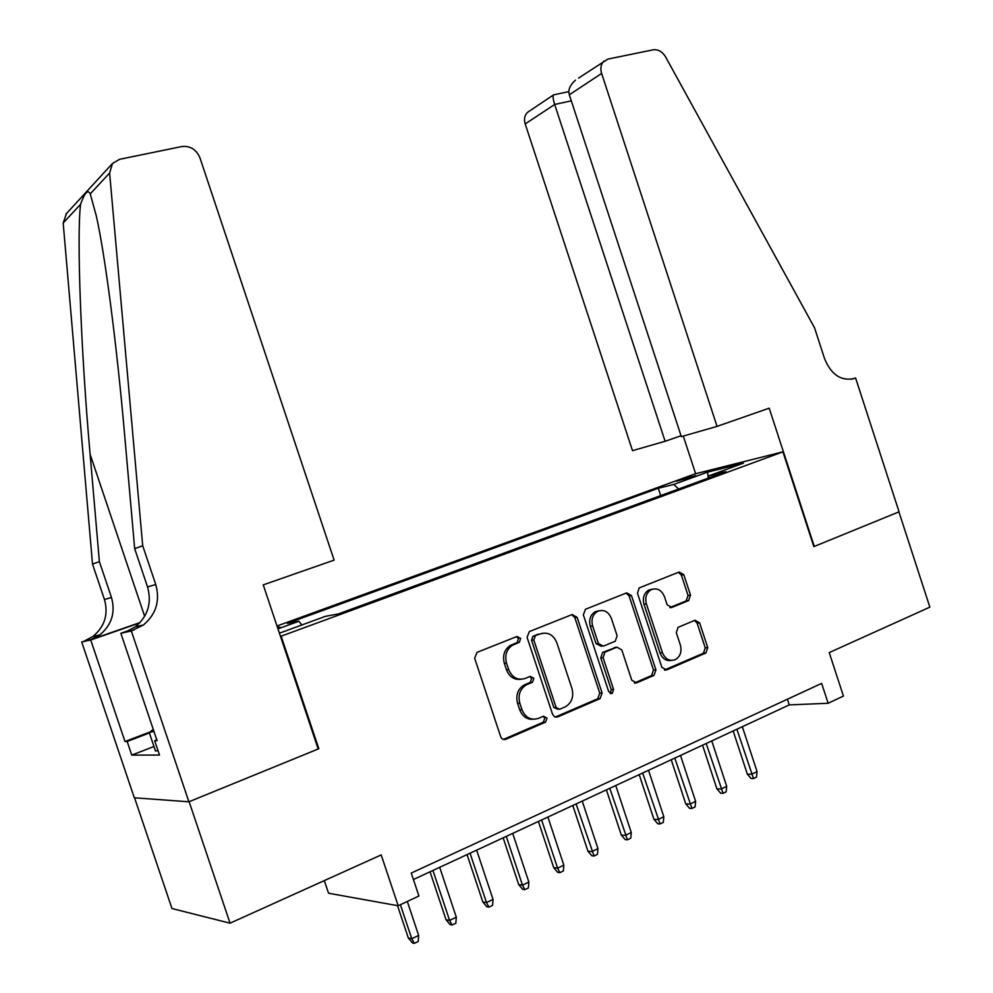 <?xml version="1.0" encoding="UTF-8"?>
<svg xmlns="http://www.w3.org/2000/svg" width="993" height="993" viewBox="0 0 993 993"><rect width="100%" height="100%" fill="white"/><g stroke="black" fill="none" stroke-linecap="round" stroke-linejoin="round"><path stroke-width="1.49" d="M520.642 638.425L517.043 636.463L477.037 652.364L474.654 658.235L500.646 736.558C501.75 739.09 503.488 739.996 505.871 739.264L545.554 722.147L547.019 718.1L543.456 716.214L538.392 718.386C530.945 720.633 525.471 717.728 521.97 709.685L519.823 703.218C517.825 695.112 519.96 689.005 526.216 684.909L532.447 682.265L533.837 678.293L530.262 676.357L525.173 678.455C517.688 680.615 512.189 677.648 508.677 669.58L506.529 663.113C504.556 655.231 506.579 649.236 512.599 645.14L519.327 642.334L520.642 638.425M520.68 679.311C514.051 679.969 509.322 676.792 506.48 669.779L504.332 663.324C502.359 655.467 504.382 649.496 510.39 645.4L517.105 642.595L518.42 638.698L516.484 636.687M503.401 739.413L543.283 722.221L544.747 718.187L543.159 716.338M533.303 719.267C526.948 719.677 522.43 716.524 519.736 709.784L517.601 703.342C515.603 695.249 517.725 689.167 523.981 685.083L530.2 682.439L531.59 678.467L529.84 676.531M676.643 481.208L695.696 475.659L676.643 481.208M688.571 600.591L690.532 595.192L683.817 574.736L679.175 572.005L639.182 587.93L637.481 593.243L661.859 667.308L666.576 669.965L705.924 652.984L707.736 647.597L699.643 622.921L695.026 620.253L678.082 627.328L676.307 632.702L680.366 645.04C681.992 651.631 680.342 656.472 675.426 659.588C669.642 661.599 665.31 659.29 662.43 652.662L646.418 603.98C644.817 597.637 646.344 592.895 650.986 589.768C656.956 587.508 661.45 589.817 664.466 596.681L667.122 604.737L671.802 607.455L688.571 600.591L686.101 600.939L688.075 595.552L681.372 575.146L678.492 572.278M281.193 636.302L318.827 748.734L189.129 801.699L230.053 923.18L381.188 854.923L398.181 905.765L418.922 895.996L411.263 873.058L821.658 683.395L828.162 703.267L843.429 696.068L829.229 652.587L929.858 607.145L898.913 511.879L813.826 546.622L782.918 451.852L280.498 636.426M577.132 617.336L572.167 614.543L529.343 631.573L527.072 637.32L552.542 714.265L554.615 716.822L557.607 716.958L600.107 698.625L602.093 692.977L577.132 617.336L574.823 617.646L571.769 614.704M585.51 609.243L626.695 592.871L631.486 595.626L655.926 669.853L654.027 675.364L636.6 682.886L631.771 680.23L621.779 649.881L616.926 647.175L604.973 652.153L603.099 657.676L613.587 689.477L612.209 693.412L608.672 691.587L583.35 614.853L585.51 609.243M230.053 923.18L171.963 908.533L134.564 797.813M524.18 684.984L524.515 686.002M277.73 628.159L279.852 627.117L277.432 627.278M277.01 626L695.162 473.847L782.918 451.852M660.693 495.581L658.285 488.258L287.3 623.381L298.905 621.233L301.835 624.982M658.285 488.258L673.763 484.447L707.575 472.109L743.372 463.185L708.952 475.808L725.908 471.638L338.328 613.947L325.456 616.33L279.418 633.199M277.966 628.879L298.905 621.233M324.314 880.617L328.546 893.228L398.181 905.765M413.423 879.525L789.274 704.906L828.162 703.267M787.412 699.221L789.274 704.906M524.354 686.126L523.994 685.071M708.952 475.808L708.394 478.067M678.641 488.99L673.763 484.447M707.575 472.109L708.245 478.117M318.827 748.734L318.095 748.747M555.236 717.083L597.749 698.749L599.735 693.114L574.823 617.646M535.364 635.942L533.787 639.951L556.092 707.376L559.63 709.275L565.476 706.743C571.794 702.746 573.954 696.664 571.956 688.509L556.825 642.732C553.411 634.775 548.037 631.809 540.676 633.807L532.856 636.352L531.553 640.224L533.787 639.951M557.967 709.35L553.809 707.488L531.553 640.224M542.24 633.323L540.676 633.807M533.129 636.215L538.429 634.093M634.353 682.985L651.594 675.55L653.493 670.039L629.115 595.986L626.149 593.082M616.368 647.225L602.614 652.389L600.74 657.9L611.216 689.626L613.587 689.477M610.136 693.375L611.216 689.626M611.39 618.378C608.275 611.365 603.607 609.057 597.389 611.44C592.598 614.679 591.009 619.52 592.635 625.962L598.394 643.452L603.297 646.182L615.275 641.217L617.112 635.743L611.39 618.378M599.189 610.695L595.068 611.762C590.276 615.002 588.688 619.831 590.301 626.26L592.635 625.962M601.485 646.369L596.061 643.7L590.301 626.26M669.878 607.579L686.101 600.939M652.451 589.147L648.578 590.14C643.936 593.268 642.421 597.997 644.01 604.315L646.418 603.98M671.305 660.419C666.117 661.189 662.343 658.669 659.985 652.885L644.01 604.315M664.379 670.039L703.429 653.22L705.241 647.833L697.148 623.219L694.541 620.451M418.649 935.406L418.202 941.501L414.379 943.35L412.455 942.928L408.322 937.988L411.772 938.733L418.649 935.406L407.316 901.47M414.379 943.35L411.772 938.733L400.402 904.722M408.322 937.988L397.51 905.653M157.949 750.485L155.504 751.105L149.248 732.549L153.245 729.359M153.915 731.332L149.248 732.549M142.694 545.74L134.676 548.682L124.584 434.363C117.149 348.369 105.134 254.605 96.247 215.704L90.251 193.871C87.893 189.204 84.653 192.679 80.57 204.297C76.573 237.091 81.041 352.627 90.115 454.298L99.374 561.604L111.464 597.463C115.622 612.458 111.737 624.945 99.821 634.924L90.946 639.629L81.699 641.987L134.316 797.789L188.893 801.798L318.182 749.007L263.244 584.877L334.107 560.126L199.916 157.75C196.291 149.459 190.284 145.723 181.88 146.53L119.57 159.314L112.507 163.435L109.615 173.018L142.694 545.74L155.752 584.529C160.245 600.74 156.137 614.22 143.426 624.982L131.324 630.952L188.893 801.798M99.374 561.604L92.51 564.123L104.451 599.524C108.547 614.307 104.699 626.645 92.908 636.501L84.132 641.143M133.968 630.034L125.999 631.809L135.346 626.819C147.92 616.206 151.979 602.912 147.547 586.925L134.676 548.682M80.57 204.297L63.192 223.003L92.51 564.123M131.324 630.952L120.861 633.286L157.068 740.691L154.66 740.753L156.807 739.922M153.965 746.513L131.759 755.102L159.488 755.052L154.66 740.753M131.759 755.102L127.166 741.473L124.994 741.535L90.723 639.989L81.699 641.987M120.861 633.286L130.195 630.021M140.087 622.537L90.946 639.629M139.703 622.946L90.723 639.989M63.192 223.003L66.519 213.507M124.994 741.535L149.943 732.002M149.397 732.971L127.166 741.473M717.058 426.382L601.621 73.445L569.324 94.794L681.335 436.635L717.058 426.382L769.19 408.173L814.285 546.435L899.062 511.817L855.594 377.985L851.361 379.239M578.547 78.112L607.79 59.121L653.171 49.811C658.16 49.203 662.319 51.586 665.62 56.961L814.521 327.74L824.575 358.696C831.215 374.671 841.021 381.287 853.992 378.556L855.594 377.985M695.621 473.723L683.283 436.076M665.124 441.289L554.677 104.464L525.198 123.939L632.504 450.648L665.124 441.289L681.037 435.741M525.198 123.939C523.808 119.098 524.602 115.225 527.581 112.308L529.294 111.154M604.054 60.995C600.939 64.073 600.132 68.232 601.621 73.445M554.454 94.67L553.449 94.956C552.753 96.606 553.163 99.772 554.677 104.464L571.31 100.852M575.506 80.148C569.945 85.1 567.884 89.978 569.324 94.794M456.308 917.172L455.849 923.205L452.125 925.004L450.139 924.632L446.043 919.766L449.606 920.424L456.308 917.172L439.688 867.323M452.125 925.004L449.606 920.424L432.936 870.464M446.043 919.766L430.043 871.804M493.037 899.397L492.565 905.355L488.928 907.118L486.893 906.783L482.834 901.979L486.496 902.563L493.037 899.397L476.652 850.157M488.928 907.118L486.496 902.563L470.061 853.21M482.834 901.979L467.058 854.613M528.872 882.057L528.375 887.953L524.838 889.666L522.74 889.38L518.731 884.639L522.479 885.148L528.872 882.057L512.698 833.4M524.838 889.666L522.479 885.148L506.281 836.391M518.731 884.639L503.166 837.831M512.078 644.73L512.04 645.475M563.825 865.139L563.329 870.96L559.866 872.648L557.731 872.388L553.746 867.721L557.594 868.155L563.825 865.139L547.888 817.053M559.866 872.648L557.594 868.155L541.619 819.97M553.746 867.721L538.405 821.459M597.96 848.618L597.451 854.377L594.075 856.028L591.878 855.805L587.943 851.2L591.878 851.56L597.96 848.618L582.233 801.103M594.075 856.028L576.114 803.945M587.943 851.2L572.8 805.484M631.275 832.494L630.754 838.191L627.464 839.793L625.23 839.619L621.32 835.063L625.342 835.361L631.275 832.494L615.759 785.513M627.464 839.793L609.789 788.293M621.32 835.063L606.388 789.869M663.82 816.73L663.299 822.378L660.072 823.942L657.8 823.805L653.928 819.299L658.024 819.548L663.82 816.73L648.516 770.307M660.072 823.942L642.67 773.013M653.928 819.299L639.194 774.627M695.621 801.351L695.088 806.937L691.935 808.463L689.614 808.352L685.791 803.908L689.949 804.094L695.621 801.351L680.503 755.437M691.935 808.463L674.793 758.093M685.791 803.908L671.231 759.744M726.69 786.307L726.144 791.831L723.065 793.333L720.719 793.258L716.921 788.864L721.154 788.988L726.69 786.307L711.77 740.915M723.065 793.333L706.197 743.496M716.921 788.864L702.56 745.197M757.063 771.611L756.505 777.085L753.501 778.537L751.118 778.5L747.344 774.168L751.639 774.23L757.063 771.611L742.33 726.715M753.501 778.537L736.88 729.247M747.344 774.168L733.169 730.972M511.718 644.767L513.927 644.507M504.332 663.324L506.529 663.113M506.48 669.779L508.677 669.58M530.001 682.526L532.248 682.365M524.925 684.636L527.159 684.475M517.601 703.342L519.823 703.218M519.736 709.784L521.97 709.685M543.171 722.283L545.442 722.209M503.662 739.313L505.871 739.264M516.819 642.732L519.041 642.471M599.735 693.114L602.093 692.977M597.6 698.824L599.946 698.7M555.31 717.045L557.607 716.958M553.809 707.488L556.092 707.376M629.115 595.986L631.486 595.626M653.493 670.039L655.926 669.853M651.458 675.612L653.878 675.439M634.515 683.035L636.6 682.886M614.568 647.424L616.926 647.175M602.875 652.277L605.221 652.041M600.74 657.9L603.099 657.676M596.061 643.7L598.394 643.452M670.312 607.654L671.802 607.455M659.985 652.885L662.43 652.662M697.148 623.219L699.643 622.921M705.241 647.833L707.736 647.597M703.292 653.282L705.787 653.046M664.615 670.114L666.576 669.965M681.372 575.146L683.817 574.736M688.075 595.552L690.532 595.192M111.464 597.463L104.451 599.524M147.547 586.925L155.752 584.529M109.615 173.018L90.251 193.871M90.115 454.298L144.655 616.318M852.379 379.028L853.992 378.556M510.39 645.4L512.599 645.14M530.2 682.439L532.447 682.265M523.981 685.083L526.216 684.909M543.283 722.221L545.554 722.147M517.105 642.595L519.327 642.334M597.749 698.749L600.107 698.625M532.856 636.352L535.09 636.066M651.594 675.55L654.027 675.364M602.614 652.389L604.973 652.153M610.447 693.511L612.209 693.412M595.068 611.762L597.389 611.44M648.578 590.14L650.986 589.768M703.429 653.22L705.924 652.984M686.362 600.815L688.832 600.48M135.346 626.819L143.426 624.982M99.821 634.924L92.908 636.501M112.507 163.435L65.91 214.178M527.581 112.308L553.449 94.956M568.865 91.592L553.498 94.881"/></g></svg>
